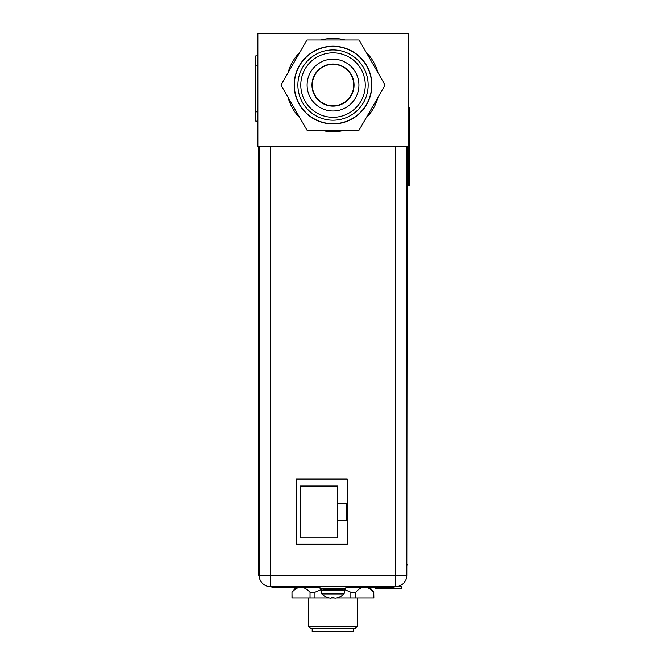 <?xml version="1.0" encoding="UTF-8"?>
<svg xmlns="http://www.w3.org/2000/svg" width="665" height="665" viewBox="0 0 665 665"><rect width="100%" height="100%" fill="white"/><g stroke="black" fill="none" stroke-linecap="round" stroke-linejoin="round"><path stroke-width="1" d="M257.879 146.217L408.152 146.217L408.152 33.25L257.879 33.25L257.879 146.217M333.015 105.793A20.731 20.731 0 0 0 353.747 85.07A20.731 20.731 0 0 0 333.015 64.339A20.731 20.731 0 0 0 312.292 85.07A20.731 20.731 0 0 0 333.015 105.793M344.262 590.296L321.569 590.296L321.569 593.197L344.262 593.197L344.262 590.296M321.569 593.197L321.86 593.92L343.971 593.92L344.262 593.197M333.897 597.228L332.916 597.228L333.897 597.203L333.897 597.926A15.129 7.564 90 0 0 335.135 598.267A15.129 13.101 90 0 0 337.271 597.926A15.395 15.395 0 0 0 339.158 597.228L339.225 597.203A15.428 15.428 0 0 0 343.971 593.92M331.926 597.228L332.916 597.228L331.935 597.203L331.926 597.926A15.129 7.564 -90 0 1 330.696 598.267A15.129 13.101 -90 0 1 328.56 597.926A15.395 15.395 0 0 1 326.673 597.228L326.673 597.228M326.606 597.203L326.606 597.203A15.428 15.428 0 0 1 321.86 593.92M319.956 586.671L319.956 588.226L345.867 588.226L345.867 586.671M407.221 146.217L406.805 575.267A11.396 11.396 0 0 1 395.409 586.671L270.522 586.671A11.396 11.396 0 0 1 259.126 575.267L259.126 146.217M347.213 544.178L347.213 478.883L296.432 478.883L296.432 544.178L347.213 544.178M406.805 146.217L406.805 575.267A11.396 11.396 0 0 1 395.409 586.671L395.409 146.217M375.7 587.187L375.7 588.741L401.602 588.741L401.602 586.671L395.409 586.671M408.152 146.217L408.152 185.469L409.191 185.469L409.191 107.738L408.152 107.738M294.52 586.671L294.52 587.187L319.956 587.187M345.867 587.187L394.162 587.187L394.162 586.671M271.869 586.671L271.869 587.187L294.52 587.187M311.203 586.671L311.203 587.187M318.718 586.671L318.718 587.187M347.113 586.671L347.113 587.187M270.522 146.217L270.522 575.267L258.71 575.267L258.71 146.217M257.879 55.86L255.809 55.86L255.809 121.146L257.879 121.146M308.46 598.068L308.46 626.255L357.371 626.255L357.371 598.068M308.46 626.255L310.53 628.334L355.301 628.334L357.371 626.255M312.184 628.334L312.184 631.75L353.639 631.75L353.639 628.334M296.208 587.187L291.977 592.224L291.977 598.068L329.183 598.068M331.569 598.068L334.262 598.068M336.648 598.068L373.855 598.068L373.755 592.224C367.487 585.641 361.502 585.641 355.8 592.224L350.862 592.224L342.65 588.791M369.624 587.187L373.855 592.224M373.738 592.216L373.755 598.068M323.182 588.791L314.961 592.224L310.031 592.224C303.764 585.641 297.779 585.641 292.076 592.224L292.126 592.174M292.076 598.068L291.977 592.224M355.8 592.224L355.8 598.068M350.862 598.068L350.862 592.224M314.961 592.224L314.961 598.068M310.031 598.068L310.031 592.224M347.213 479.074L296.432 479.074M346.806 503.43L337.587 503.43L337.587 486.015L300.281 486.015L300.281 537.835L337.587 537.835L337.587 520.421L346.806 520.421L346.806 503.43M337.587 503.43L337.587 520.421M371.885 85.07A38.861 38.861 0 0 1 333.015 123.931A38.861 38.861 0 0 1 294.154 85.07A38.861 38.861 0 0 1 333.015 46.201A38.861 38.861 0 0 1 371.885 85.07M371.677 85.07A38.653 38.653 0 0 0 333.015 46.409A38.653 38.653 0 0 0 294.362 85.07A38.653 38.653 0 0 0 333.015 123.723A38.653 38.653 0 0 0 371.677 85.07M306.989 130.149L280.963 85.07L306.989 39.983L359.05 39.983L385.077 85.07L359.05 130.149L306.989 130.149M378.028 97.265A46.633 46.633 0 0 1 366.091 117.946M344.96 130.149A46.633 46.633 0 0 1 321.079 130.149M299.948 117.946A46.633 46.633 0 0 1 288.003 97.265M288.003 72.867A46.633 46.633 0 0 1 299.948 52.186M321.079 39.983A46.633 46.633 0 0 1 344.96 39.983M366.091 52.186A46.633 46.633 0 0 1 378.028 72.867M311.976 85.07A21.039 21.039 0 0 0 333.015 106.109A21.039 21.039 0 0 0 354.054 85.07A21.039 21.039 0 0 0 333.015 64.031A21.039 21.039 0 0 0 311.976 85.07M307.105 85.07A25.91 25.91 0 0 0 333.015 110.98A25.91 25.91 0 0 0 358.925 85.07A25.91 25.91 0 0 0 333.015 59.16A25.91 25.91 0 0 0 307.105 85.07M365.251 85.07A32.228 32.228 0 0 0 333.015 52.834A32.228 32.228 0 0 0 300.788 85.07A32.228 32.228 0 0 0 333.015 117.298A32.228 32.228 0 0 0 365.251 85.07M368.152 85.07A35.129 35.129 0 0 1 333.015 120.199A35.129 35.129 0 0 1 297.887 85.07A35.129 35.129 0 0 1 333.015 49.933A35.129 35.129 0 0 1 368.152 85.07M324.055 590.296L323.223 589.464L342.608 589.464L341.777 590.296M342.608 589.464L323.223 589.049L322.392 588.226M406.805 564.901L407.221 564.901M270.522 586.671L270.522 575.267L406.805 575.267M392.275 588.741L392.275 587.187M385.027 587.187L385.027 588.741M408.152 164.737L409.191 164.737M409.191 128.47L408.152 128.47M391.053 587.187L391.053 586.671M274.986 586.671L274.986 587.187M258.71 564.901L259.126 564.901M255.809 111.82L257.879 111.82M257.879 65.187L255.809 65.187M323.223 589.464L323.223 589.049M342.608 589.049L343.431 588.226"/></g></svg>
